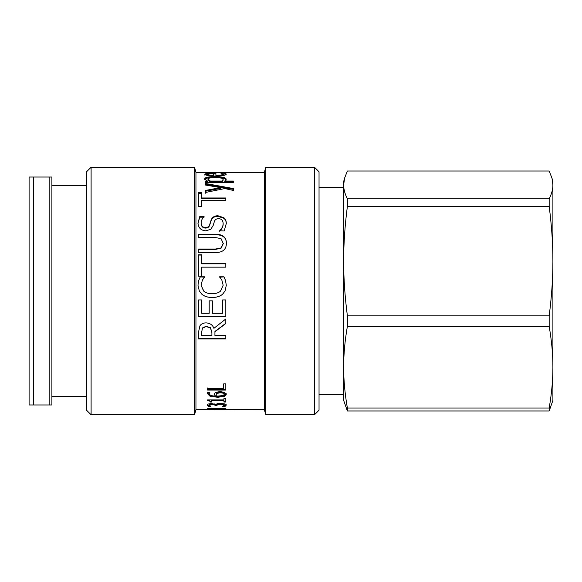 <?xml version="1.0" encoding="UTF-8"?>
<svg xmlns="http://www.w3.org/2000/svg" width="582" height="582" viewBox="0 0 582 582"><rect width="100%" height="100%" fill="white"/><g stroke="black" fill="none" stroke-linecap="round" stroke-linejoin="round"><path stroke-width="0.87" d="M224.208 394.458L224.208 393.658C224.208 392.639 222.811 392.093 220.011 392.028L216.831 392.654L216.198 394.596L217.202 396.131L223.175 395.549L224.208 394.458C224.208 393.425 222.811 392.879 220.011 392.806L216.831 393.439M216.831 392.654L216.198 394.596M209.418 392.341L209.353 393.563C209.375 395.098 211.404 395.956 215.442 396.131L214.176 393.534M226.202 393.665L224.55 395.556L217.806 396.451L210.182 395.564L207.243 392.617M215.442 396.131L214.176 394.327L215.253 392.552L219.909 391.511L224.485 392.413L226.202 394.465L224.55 396.364L217.806 397.273L210.182 396.371L207.243 393.403L207.498 392.341L209.847 392.341L209.353 393.563M224.55 395.556L224.55 396.364M223.954 399.07L223.954 398.59L225.816 398.59L225.816 402.017L223.954 402.017L223.954 400.809L211.739 400.809L211.739 402.017L210.066 402.017C210.204 401.144 209.353 400.685 207.527 400.642L207.527 399.907L223.954 399.907L223.954 398.59M211.739 401.158L210.066 401.158L208.734 399.907M223.954 400.809L223.954 399.965L211.739 399.965L211.739 400.809M225.816 401.158L223.954 401.158M210.066 401.158L210.066 402.017M210.167 403.588L209.309 404.294L209.309 405.174L210.91 406.316L208.32 406.316L207.199 405.123L208.232 404.024L211.601 403.522L215.682 404.534L217.042 403.806L220.411 403.413L224.521 403.908L226.202 405.196L225.081 406.432L222.491 406.432L224.092 405.239L223.066 404.468L220.229 404.17L217.588 404.49L216.941 405.523L214.911 405.312C214.889 404.679 213.87 404.33 211.855 404.279L209.876 404.555L209.309 405.174M214.911 405.312L214.576 403.923M216.941 404.643L214.911 404.643M217.588 403.617L216.941 405.254M224.092 405.239L224.092 404.359L223.066 403.595L223.066 404.468M226.202 404.315L225.081 405.538L223.983 405.538M209.396 405.428L208.32 405.428L207.199 404.243M225.081 405.538L225.081 406.432M208.32 405.428L208.32 406.316M223.954 408.309L225.816 408.309L225.816 409.11L207.585 409.11L207.585 408.309L223.954 408.309M209.353 409.292L264.33 409.524L264.33 172.476L195.952 172.476L194.548 167.23L91.098 167.23L91.098 414.77L86.543 410.208L86.543 171.792L91.098 167.23M209.353 409.488L207.257 409.51L209.353 409.51M217.377 409.321L224.048 409.517L215.769 409.495M224.725 409.364L224.048 409.452M226.143 409.517L224.725 409.452M223.117 179.431C223.052 178.238 220.483 177.648 215.398 177.648C210.582 177.597 208.116 178.092 208 179.125L210.328 181.038L221.982 181.038L223.117 179.431L223.117 180.289L221.982 181.882L221.982 181.038M210.328 181.038L210.328 181.882L208 179.991L208 179.125M210.328 181.882L221.982 181.882M204.719 179.714C205.01 178.245 208.443 177.517 214.998 177.539C222.171 177.568 225.903 178.427 226.216 180.1M205.293 181.882L207.439 181.882L207.439 181.038L204.719 178.856C205.01 177.372 208.443 176.644 214.998 176.659C222.171 176.695 225.903 177.554 226.216 179.241L224.776 181.038L233.375 181.038L233.375 182.377L205.293 182.377L205.293 181.882M224.776 181.038L224.776 181.882L233.375 181.882L233.375 182.377M205.293 182.377L205.293 181.038L207.439 181.038M205.293 191.26L220.498 188.423L220.498 187.622L205.293 185.011L205.293 184.276L233.375 189.339M205.293 193.26L205.293 190.481L220.498 187.622M205.293 185.011L205.293 183.446L233.375 188.546L233.375 190.46L224.819 188.561L205.293 192.504M201.699 197.967L225.816 197.967L225.816 200.266L201.699 200.266L201.699 206.435L198.462 206.435L198.462 192.569L201.699 192.569L201.699 198.688L225.816 198.688M198.462 193.326L201.699 193.326M204.093 216.802L204.093 216.802C202.31 218.286 201.321 220.323 201.125 222.899L201.125 223.423C201.27 226.347 202.703 227.904 205.424 228.086C207.687 228.049 209.105 227.06 209.68 225.125L211.12 220.585C212.299 217.69 214.598 216.278 218.017 216.344L223.823 218.265C225.445 219.487 226.274 221.386 226.303 223.961M197.975 223.619L199.75 217.166L204.093 217.166M219.61 231.236C221.917 229.002 223.102 226.653 223.161 224.179L223.161 223.663C223.008 220.367 221.487 218.73 218.592 218.737C216.439 218.694 215.049 219.596 214.402 221.436L213.165 225.496L210.742 229.308L205.802 230.836C200.979 230.45 198.367 227.875 197.975 223.095L199.75 216.591L204.093 216.591M201.125 222.899C201.27 225.845 202.703 227.409 205.424 227.598C207.687 227.562 209.105 226.565 209.68 224.616L211.12 220.04C212.299 217.122 214.598 215.696 218.017 215.769L223.823 217.704C225.445 218.934 226.274 220.847 226.303 223.444L224.179 231.003L219.61 230.778C221.917 228.522 223.102 226.151 223.161 223.663M199.75 217.166L199.75 216.591M198.462 234.801L215.536 234.801C219.283 234.706 222.062 235.47 223.866 237.092C225.569 238.511 226.413 240.686 226.391 243.618M198.462 249.358L215.536 249.358L221.051 248.274L223.292 243.618L221.051 238.635L215.624 237.58L198.462 237.58L198.462 234.364L215.536 234.364C219.283 234.27 222.062 235.041 223.866 236.67C225.569 238.103 226.413 240.293 226.391 243.254C226.391 246.186 225.554 248.434 223.866 249.991C222.091 251.715 219.319 252.537 215.536 252.457L198.462 252.457L198.462 249.038L215.536 249.038L221.051 247.939L223.292 243.254M223.866 237.092L223.866 236.67M201.699 263.61L225.816 263.61L225.816 267.16L201.699 267.16L201.699 276.21L198.462 276.21L198.462 254.77L201.699 254.77L201.699 263.821L225.816 263.821M198.462 255.047L201.699 255.047M219.61 277.17L223.954 276.908L225.51 280.502L226.303 285.326M220.658 291L223.161 285.238L221.807 279.957L219.61 276.799L223.954 276.799L225.51 280.415L226.303 285.282L225.045 291L222.717 294.055C220.323 296.274 216.802 297.409 212.161 297.46C207.658 297.431 204.187 296.303 201.743 294.077L199.313 291L197.975 285.216L198.688 280.415L200.281 276.799L204.675 276.799L202.391 280.153L201.081 285.238L203.896 291.284C205.824 292.87 208.582 293.677 212.161 293.728C215.864 293.663 218.621 292.826 220.433 291.196L223.161 285.238M201.081 285.238L203.576 291M197.975 285.26L198.688 280.502L200.281 276.908L204.675 277.192M225.045 291L222.717 294.077C220.323 296.318 216.802 297.46 212.161 297.511C207.658 297.482 204.187 296.347 201.743 294.099L199.313 291M225.816 316.659L198.462 316.659M225.816 299.948L225.816 316.855L198.462 316.855L198.462 299.948L201.699 299.948L201.699 313.298L209.193 313.298L209.193 300.85L212.43 300.85L212.43 313.298L222.579 313.298L222.579 299.948L225.816 299.948M211.899 335.297L211.899 332.351L210.48 327.724L206.181 326.255L202.543 327.892L201.612 332.271L201.612 335.639L211.899 335.639L211.899 332.671L210.48 328.008L206.181 326.531L202.543 328.175M202.543 327.892L201.612 332.271M201.612 331.958L201.612 335.297M225.816 338.622L198.462 338.622M225.816 323.286L214.933 331.442L214.933 335.639L225.816 335.639L225.816 338.986L198.462 338.986L198.462 332.46L199.91 325.876C201.088 323.963 203.082 322.966 205.89 322.894C209.913 323.046 212.583 324.858 213.914 328.321L225.816 318.972L225.816 323.534L214.933 331.755M213.274 175.298L213.274 173.429L209.149 173.589L207.556 174.178L209.171 174.942L213.274 175.298L213.274 176.062M208.203 175.582L207.556 175.08L207.556 174.178L207.003 174.207L207.003 173.298L215.907 173.05L215.907 175.298C220.745 175.218 223.197 174.796 223.27 174.018L220.789 173.087L224.557 173.087L226.282 174.011C226.143 175.255 222.6 175.953 215.667 176.106C208.676 175.939 205.024 175.284 204.719 174.149L207.003 173.298M209.171 175.735L209.171 174.942M223.27 173.996L224.557 173.996L226.282 174.906M221.225 175.844L223.27 174.913L223.27 174.018M213.274 173.96L215.907 173.96M204.719 175.044L207.003 174.207M224.557 173.996L224.557 173.087M215.907 176.106L215.907 175.298M225.816 389.307L207.585 389.307L207.585 387.968M223.663 383.887L225.816 383.887L225.816 390.071L207.585 390.071L207.585 388.718L223.663 388.718L223.663 383.887M207.512 409.524L195.952 409.524L195.952 172.476M314.476 414.77L319.038 410.208L319.038 171.792L314.476 167.23L314.476 414.77L265.734 414.77L265.734 167.23L314.476 167.23M195.952 409.524L194.548 414.77L194.548 167.23M344.573 178.172L343.656 181.591L343.656 261.1C343.635 243.974 344.871 225.729 347.381 206.384L549.175 206.384C551.678 225.729 552.922 243.974 552.9 261.1C552.922 278.232 551.678 296.471 549.175 315.822L347.381 315.822C344.871 296.471 343.635 278.232 343.656 261.1L343.656 367.198C343.635 354.416 344.871 340.812 347.381 326.371L549.175 326.371C551.678 340.812 552.922 354.416 552.9 367.198C552.922 379.973 551.678 393.585 549.175 408.018L347.381 408.018C344.871 393.585 343.635 379.973 343.656 367.198L343.656 400.409L347.381 410.994L549.175 410.994L552.9 400.409L552.9 181.591L551.983 178.172L552.9 184.909C552.922 189.259 551.678 193.886 549.175 198.804L347.381 198.804C344.871 193.886 343.635 189.259 343.656 184.909L344.573 178.172L347.381 171.006L549.175 171.006L551.983 178.172M347.381 410.994L347.381 408.018M347.381 326.371L347.381 315.822M347.381 206.384L347.381 198.804M549.175 410.994L549.175 408.018M549.175 326.371L549.175 315.822M549.175 206.384L549.175 198.804M49.157 404.97L51.893 404.97L51.893 177.03L29.1 177.03L29.1 404.97L49.157 404.97L49.157 177.03M33.661 404.97L33.661 177.03M51.893 185.694L86.543 185.694M220.011 392.028L220.011 392.806M210.182 395.564L210.182 396.371M217.806 396.451L217.806 397.273M209.876 403.682L209.876 404.555M211.855 403.522L211.855 404.279M217.588 403.661L217.588 404.49M220.229 403.413L220.229 404.17M214.998 177.539L214.998 176.659M223.823 218.265L223.823 217.704M218.017 216.344L218.017 215.769M211.12 220.585L211.12 220.04M209.68 225.125L209.68 224.616M205.424 228.086L205.424 227.598M215.536 234.801L215.536 234.364M225.707 174.353L225.707 173.451M214.023 173.96L214.023 173.05M194.548 414.77L91.098 414.77M264.33 409.524L265.734 414.77M264.33 172.476L265.734 167.23M343.656 187.288L319.038 187.288M343.656 394.712L319.038 394.712M51.893 396.306L86.543 396.306"/></g></svg>
